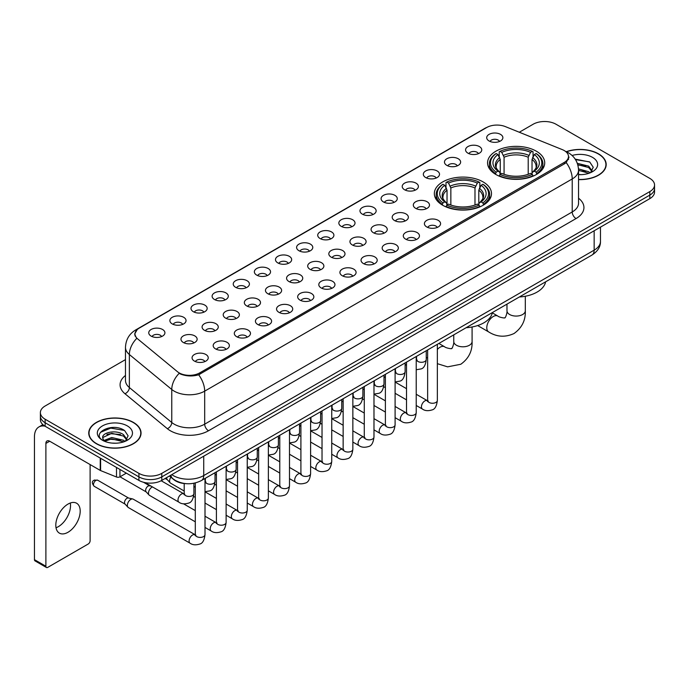 <?xml version="1.0" encoding="UTF-8"?>
<svg xmlns="http://www.w3.org/2000/svg" width="689" height="689" viewBox="0 0 689 689"><rect width="100%" height="100%" fill="white"/><g stroke="black" fill="none" stroke-linecap="round" stroke-linejoin="round"><path stroke-width="1.03" d="M483.127 181.922A28.576 16.502 0 0 0 451.984 178.339A28.576 16.502 0 0 0 434.337 193.583A28.576 16.502 0 0 0 442.708 205.253A28.576 16.502 0 0 0 473.851 208.827A28.576 16.502 0 0 0 491.49 193.583A28.576 16.502 0 0 0 483.127 181.922M536.343 151.192A28.576 16.502 0 0 0 505.201 147.61A28.576 16.502 0 0 0 487.562 162.854A28.576 16.502 0 0 0 495.934 174.524A28.576 16.502 0 0 0 527.076 178.098A28.576 16.502 0 0 0 544.715 162.854A28.576 16.502 0 0 0 536.343 151.192M467.952 153.173A8.087 4.668 180 0 1 466.341 151.847A8.087 4.668 180 0 1 469.02 146.042A8.087 4.668 180 0 1 479.389 146.568A8.087 4.668 180 0 1 480.991 151.847A8.087 4.668 180 0 1 467.952 153.173M478.399 153.656A4.849 2.799 0 0 0 477.098 152.286A4.849 2.799 0 0 0 472.318 151.58A4.849 2.799 0 0 0 468.933 153.656M446.825 165.369A8.087 4.668 180 0 1 445.223 164.042A8.087 4.668 180 0 1 447.902 158.237A8.087 4.668 180 0 1 458.263 158.763A8.087 4.668 180 0 1 459.873 164.042A8.087 4.668 180 0 1 446.825 165.369M457.281 165.851A4.849 2.799 0 0 0 455.98 164.482A4.849 2.799 0 0 0 451.2 163.775A4.849 2.799 0 0 0 447.816 165.851M425.707 177.564A8.087 4.668 180 0 1 424.097 176.238A8.087 4.668 180 0 1 426.775 170.433A8.087 4.668 180 0 1 437.145 170.958A8.087 4.668 180 0 1 438.747 176.238A8.087 4.668 180 0 1 425.707 177.564M436.154 178.046A4.849 2.799 0 0 0 434.854 176.677A4.849 2.799 0 0 0 430.074 175.971A4.849 2.799 0 0 0 426.689 178.046M404.581 189.759A8.087 4.668 180 0 1 402.979 188.433A8.087 4.668 180 0 1 405.657 182.628A8.087 4.668 180 0 1 416.018 183.153A8.087 4.668 180 0 1 417.629 188.433A8.087 4.668 180 0 1 404.581 189.759M415.036 190.242A4.849 2.799 0 0 0 413.736 188.872A4.849 2.799 0 0 0 408.956 188.166A4.849 2.799 0 0 0 405.571 190.242M383.463 201.946A8.087 4.668 180 0 1 381.852 200.628A8.087 4.668 180 0 1 384.531 194.823A8.087 4.668 180 0 1 394.9 195.349A8.087 4.668 180 0 1 396.502 200.628A8.087 4.668 180 0 1 383.463 201.946M393.91 202.437A4.849 2.799 0 0 0 392.609 201.067A4.849 2.799 0 0 0 387.829 200.361A4.849 2.799 0 0 0 384.445 202.437M362.336 214.141A8.087 4.668 180 0 1 360.735 212.823A8.087 4.668 180 0 1 363.413 207.019A8.087 4.668 180 0 1 373.774 207.544A8.087 4.668 180 0 1 375.384 212.823A8.087 4.668 180 0 1 362.336 214.141M372.792 214.632A4.849 2.799 0 0 0 371.492 213.263A4.849 2.799 0 0 0 366.712 212.556A4.849 2.799 0 0 0 363.327 214.632M341.219 226.337A8.087 4.668 180 0 1 339.608 225.019A8.087 4.668 180 0 1 342.287 219.214A8.087 4.668 180 0 1 352.656 219.739A8.087 4.668 180 0 1 354.258 225.019A8.087 4.668 180 0 1 341.219 226.337M351.666 226.827A4.849 2.799 0 0 0 350.365 225.458A4.849 2.799 0 0 0 345.585 224.752A4.849 2.799 0 0 0 342.2 226.827M320.092 238.532A8.087 4.668 180 0 1 318.49 237.214A8.087 4.668 180 0 1 321.169 231.409A8.087 4.668 180 0 1 331.53 231.926A8.087 4.668 180 0 1 333.14 237.214A8.087 4.668 180 0 1 320.092 238.532M330.548 239.014A4.849 2.799 0 0 0 329.247 237.653A4.849 2.799 0 0 0 324.467 236.947A4.849 2.799 0 0 0 321.083 239.014M298.974 250.727A8.087 4.668 180 0 1 297.364 249.409A8.087 4.668 180 0 1 300.042 243.605A8.087 4.668 180 0 1 310.412 244.121A8.087 4.668 180 0 1 312.014 249.409A8.087 4.668 180 0 1 298.974 250.727M309.421 251.209A4.849 2.799 0 0 0 308.121 249.849A4.849 2.799 0 0 0 303.341 249.134A4.849 2.799 0 0 0 299.956 251.209M277.848 262.922A8.087 4.668 180 0 1 276.246 261.605A8.087 4.668 180 0 1 278.924 255.8A8.087 4.668 180 0 1 289.285 256.317A8.087 4.668 180 0 1 290.896 261.605A8.087 4.668 180 0 1 277.848 262.922M288.303 263.405A4.849 2.799 0 0 0 287.003 262.044A4.849 2.799 0 0 0 282.223 261.329A4.849 2.799 0 0 0 278.838 263.405M256.73 275.118A8.087 4.668 180 0 1 255.119 273.8A8.087 4.668 180 0 1 257.798 267.995A8.087 4.668 180 0 1 268.167 268.512A8.087 4.668 180 0 1 269.769 273.8A8.087 4.668 180 0 1 256.73 275.118M267.177 275.6A4.849 2.799 0 0 0 265.876 274.239A4.849 2.799 0 0 0 261.097 273.524A4.849 2.799 0 0 0 257.712 275.6M235.604 287.313A8.087 4.668 180 0 1 234.002 285.995A8.087 4.668 180 0 1 236.68 280.19A8.087 4.668 180 0 1 247.041 280.707A8.087 4.668 180 0 1 248.651 285.995A8.087 4.668 180 0 1 235.604 287.313M246.059 287.795A4.849 2.799 0 0 0 244.759 286.435A4.849 2.799 0 0 0 239.979 285.72A4.849 2.799 0 0 0 236.594 287.795M214.486 299.508A8.087 4.668 180 0 1 212.875 298.191A8.087 4.668 180 0 1 215.554 292.386A8.087 4.668 180 0 1 225.923 292.903A8.087 4.668 180 0 1 227.525 298.191A8.087 4.668 180 0 1 214.486 299.508M224.933 299.991A4.849 2.799 0 0 0 223.632 298.63A4.849 2.799 0 0 0 218.852 297.915A4.849 2.799 0 0 0 215.468 299.991M193.359 311.704A8.087 4.668 180 0 1 191.757 310.377A8.087 4.668 180 0 1 194.436 304.581A8.087 4.668 180 0 1 204.797 305.098A8.087 4.668 180 0 1 206.407 310.377A8.087 4.668 180 0 1 193.359 311.704M203.815 312.186A4.849 2.799 0 0 0 202.514 310.825A4.849 2.799 0 0 0 197.734 310.11A4.849 2.799 0 0 0 194.35 312.186M172.241 323.899A8.087 4.668 180 0 1 170.631 322.573A8.087 4.668 180 0 1 173.309 316.776A8.087 4.668 180 0 1 183.679 317.293A8.087 4.668 180 0 1 185.281 322.573A8.087 4.668 180 0 1 172.241 323.899M182.688 324.381A4.849 2.799 0 0 0 181.388 323.02A4.849 2.799 0 0 0 176.608 322.306A4.849 2.799 0 0 0 173.223 324.381M151.115 336.094A8.087 4.668 180 0 1 149.513 334.768A8.087 4.668 180 0 1 152.191 328.963A8.087 4.668 180 0 1 162.552 329.488A8.087 4.668 180 0 1 164.163 334.768A8.087 4.668 180 0 1 151.115 336.094M161.57 336.577A4.849 2.799 0 0 0 160.27 335.207A4.849 2.799 0 0 0 155.49 334.501A4.849 2.799 0 0 0 152.105 336.577M489.069 140.978A8.087 4.668 180 0 1 487.467 139.652A8.087 4.668 180 0 1 490.146 133.855A8.087 4.668 180 0 1 500.507 134.372A8.087 4.668 180 0 1 502.117 139.652A8.087 4.668 180 0 1 489.069 140.978M499.525 141.46A4.849 2.799 0 0 0 498.225 140.1A4.849 2.799 0 0 0 493.445 139.385A4.849 2.799 0 0 0 490.06 141.46M415.674 208.354A8.087 4.668 180 0 1 414.072 207.036A8.087 4.668 180 0 1 416.75 201.231A8.087 4.668 180 0 1 427.111 201.748A8.087 4.668 180 0 1 428.722 207.036A8.087 4.668 180 0 1 415.674 208.354M426.129 208.836A4.849 2.799 0 0 0 424.829 207.475A4.849 2.799 0 0 0 420.049 206.769A4.849 2.799 0 0 0 416.664 208.836M394.556 220.549A8.087 4.668 180 0 1 392.954 219.231A8.087 4.668 180 0 1 395.632 213.426A8.087 4.668 180 0 1 405.993 213.943A8.087 4.668 180 0 1 407.595 219.231A8.087 4.668 180 0 1 394.556 220.549M405.011 221.031A4.849 2.799 0 0 0 403.702 219.67A4.849 2.799 0 0 0 398.922 218.956A4.849 2.799 0 0 0 395.538 221.031M373.429 232.744A8.087 4.668 180 0 1 371.827 231.426A8.087 4.668 180 0 1 374.506 225.622A8.087 4.668 180 0 1 384.867 226.138A8.087 4.668 180 0 1 386.477 231.426A8.087 4.668 180 0 1 373.429 232.744M383.885 233.226A4.849 2.799 0 0 0 382.584 231.866A4.849 2.799 0 0 0 377.805 231.151A4.849 2.799 0 0 0 374.42 233.226M352.312 244.939A8.087 4.668 180 0 1 350.71 243.622A8.087 4.668 180 0 1 353.388 237.817A8.087 4.668 180 0 1 363.749 238.334A8.087 4.668 180 0 1 365.351 243.622A8.087 4.668 180 0 1 352.312 244.939M362.767 245.422A4.849 2.799 0 0 0 361.458 244.061A4.849 2.799 0 0 0 356.678 243.346A4.849 2.799 0 0 0 353.293 245.422M331.185 257.135A8.087 4.668 180 0 1 329.583 255.817A8.087 4.668 180 0 1 332.262 250.012A8.087 4.668 180 0 1 342.622 250.529A8.087 4.668 180 0 1 344.233 255.817A8.087 4.668 180 0 1 331.185 257.135M341.641 257.617A4.849 2.799 0 0 0 340.34 256.256A4.849 2.799 0 0 0 335.56 255.541A4.849 2.799 0 0 0 332.176 257.617M310.067 269.33A8.087 4.668 180 0 1 308.465 268.012A8.087 4.668 180 0 1 311.144 262.208A8.087 4.668 180 0 1 321.505 262.724A8.087 4.668 180 0 1 323.107 268.012A8.087 4.668 180 0 1 310.067 269.33M320.523 269.812A4.849 2.799 0 0 0 319.214 268.452A4.849 2.799 0 0 0 314.434 267.737A4.849 2.799 0 0 0 311.049 269.812M288.941 281.525A8.087 4.668 180 0 1 287.339 280.199A8.087 4.668 180 0 1 290.017 274.403A8.087 4.668 180 0 1 300.387 274.92A8.087 4.668 180 0 1 301.989 280.199A8.087 4.668 180 0 1 288.941 281.525M299.396 282.008A4.849 2.799 0 0 0 298.096 280.647A4.849 2.799 0 0 0 293.316 279.932A4.849 2.799 0 0 0 289.931 282.008M267.823 293.721A8.087 4.668 180 0 1 266.221 292.394A8.087 4.668 180 0 1 268.899 286.598A8.087 4.668 180 0 1 279.26 287.115A8.087 4.668 180 0 1 280.862 292.394A8.087 4.668 180 0 1 267.823 293.721M278.278 294.203A4.849 2.799 0 0 0 276.969 292.834A4.849 2.799 0 0 0 272.189 292.127A4.849 2.799 0 0 0 268.805 294.203M246.696 305.916A8.087 4.668 180 0 1 245.095 304.59A8.087 4.668 180 0 1 247.773 298.785A8.087 4.668 180 0 1 258.142 299.31A8.087 4.668 180 0 1 259.744 304.59A8.087 4.668 180 0 1 246.696 305.916M257.152 306.398A4.849 2.799 0 0 0 255.852 305.029A4.849 2.799 0 0 0 251.072 304.323A4.849 2.799 0 0 0 247.687 306.398M225.579 318.111A8.087 4.668 180 0 1 223.977 316.785A8.087 4.668 180 0 1 226.655 310.98A8.087 4.668 180 0 1 237.016 311.506A8.087 4.668 180 0 1 238.618 316.785A8.087 4.668 180 0 1 225.579 318.111M236.034 318.594A4.849 2.799 0 0 0 234.725 317.224A4.849 2.799 0 0 0 229.945 316.518A4.849 2.799 0 0 0 226.56 318.594M204.452 330.307A8.087 4.668 180 0 1 202.85 328.98A8.087 4.668 180 0 1 205.529 323.175A8.087 4.668 180 0 1 215.898 323.701A8.087 4.668 180 0 1 217.5 328.98A8.087 4.668 180 0 1 204.452 330.307M214.908 330.789A4.849 2.799 0 0 0 213.607 329.42A4.849 2.799 0 0 0 208.827 328.713A4.849 2.799 0 0 0 205.443 330.789M183.334 342.493A8.087 4.668 180 0 1 181.732 341.176A8.087 4.668 180 0 1 184.411 335.371A8.087 4.668 180 0 1 194.772 335.896A8.087 4.668 180 0 1 196.374 341.176A8.087 4.668 180 0 1 183.334 342.493M193.79 342.984A4.849 2.799 0 0 0 192.481 341.615A4.849 2.799 0 0 0 187.701 340.909A4.849 2.799 0 0 0 184.316 342.984M426.775 226.957A8.087 4.668 180 0 1 425.165 225.639A8.087 4.668 180 0 1 427.843 219.834A8.087 4.668 180 0 1 438.213 220.351A8.087 4.668 180 0 1 439.815 225.639A8.087 4.668 180 0 1 426.775 226.957M437.222 227.439A4.849 2.799 0 0 0 435.922 226.078A4.849 2.799 0 0 0 431.142 225.363A4.849 2.799 0 0 0 427.757 227.439M405.649 239.152A8.087 4.668 180 0 1 404.047 237.826A8.087 4.668 180 0 1 406.725 232.029A8.087 4.668 180 0 1 417.086 232.546A8.087 4.668 180 0 1 418.697 237.826A8.087 4.668 180 0 1 405.649 239.152M416.104 239.634A4.849 2.799 0 0 0 414.804 238.273A4.849 2.799 0 0 0 410.015 237.559A4.849 2.799 0 0 0 406.639 239.634M384.531 251.347A8.087 4.668 180 0 1 382.92 250.021A8.087 4.668 180 0 1 385.599 244.225A8.087 4.668 180 0 1 395.968 244.741A8.087 4.668 180 0 1 397.57 250.021A8.087 4.668 180 0 1 384.531 251.347M394.978 251.829A4.849 2.799 0 0 0 393.677 250.469A4.849 2.799 0 0 0 388.897 249.754A4.849 2.799 0 0 0 385.513 251.829M363.404 263.542A8.087 4.668 180 0 1 361.803 262.216A8.087 4.668 180 0 1 364.481 256.411A8.087 4.668 180 0 1 374.842 256.937A8.087 4.668 180 0 1 376.452 262.216A8.087 4.668 180 0 1 363.404 263.542M373.86 264.025A4.849 2.799 0 0 0 372.56 262.655A4.849 2.799 0 0 0 367.78 261.949A4.849 2.799 0 0 0 364.395 264.025M342.287 275.738A8.087 4.668 180 0 1 340.676 274.411A8.087 4.668 180 0 1 343.355 268.607A8.087 4.668 180 0 1 353.724 269.132A8.087 4.668 180 0 1 355.326 274.411A8.087 4.668 180 0 1 342.287 275.738M352.734 276.22A4.849 2.799 0 0 0 351.433 274.851A4.849 2.799 0 0 0 346.653 274.144A4.849 2.799 0 0 0 343.268 276.22M321.16 287.933A8.087 4.668 180 0 1 319.558 286.607A8.087 4.668 180 0 1 322.237 280.802A8.087 4.668 180 0 1 332.598 281.327A8.087 4.668 180 0 1 334.208 286.607A8.087 4.668 180 0 1 321.16 287.933M331.616 288.415A4.849 2.799 0 0 0 330.315 287.046A4.849 2.799 0 0 0 325.535 286.34A4.849 2.799 0 0 0 322.151 288.415M300.042 300.12A8.087 4.668 180 0 1 298.432 298.802A8.087 4.668 180 0 1 301.11 292.997A8.087 4.668 180 0 1 311.48 293.523A8.087 4.668 180 0 1 313.082 298.802A8.087 4.668 180 0 1 300.042 300.12M310.489 300.611A4.849 2.799 0 0 0 309.189 299.241A4.849 2.799 0 0 0 304.409 298.535A4.849 2.799 0 0 0 301.024 300.611M278.916 312.315A8.087 4.668 180 0 1 277.314 310.997A8.087 4.668 180 0 1 279.992 305.193A8.087 4.668 180 0 1 290.353 305.718A8.087 4.668 180 0 1 291.964 310.997A8.087 4.668 180 0 1 278.916 312.315M289.371 312.806A4.849 2.799 0 0 0 288.071 311.437A4.849 2.799 0 0 0 283.291 310.73A4.849 2.799 0 0 0 279.906 312.806M257.798 324.51A8.087 4.668 180 0 1 256.187 323.193A8.087 4.668 180 0 1 258.866 317.388A8.087 4.668 180 0 1 269.235 317.913A8.087 4.668 180 0 1 270.837 323.193A8.087 4.668 180 0 1 257.798 324.51M268.245 325.001A4.849 2.799 0 0 0 266.944 323.632A4.849 2.799 0 0 0 262.164 322.926A4.849 2.799 0 0 0 258.78 325.001M236.672 336.706A8.087 4.668 180 0 1 235.07 335.388A8.087 4.668 180 0 1 237.748 329.583A8.087 4.668 180 0 1 248.109 330.109A8.087 4.668 180 0 1 249.719 335.388A8.087 4.668 180 0 1 236.672 336.706M247.127 337.197A4.849 2.799 0 0 0 245.827 335.827A4.849 2.799 0 0 0 241.047 335.121A4.849 2.799 0 0 0 237.662 337.197M215.554 348.901A8.087 4.668 180 0 1 213.943 347.583A8.087 4.668 180 0 1 216.622 341.778A8.087 4.668 180 0 1 226.991 342.295A8.087 4.668 180 0 1 228.593 347.583A8.087 4.668 180 0 1 215.554 348.901M226.001 349.383A4.849 2.799 0 0 0 224.7 348.023A4.849 2.799 0 0 0 219.92 347.316A4.849 2.799 0 0 0 216.535 349.383M194.427 361.096A8.087 4.668 180 0 1 192.825 359.779A8.087 4.668 180 0 1 195.504 353.974A8.087 4.668 180 0 1 205.865 354.49A8.087 4.668 180 0 1 207.475 359.779A8.087 4.668 180 0 1 194.427 361.096M204.883 361.579A4.849 2.799 0 0 0 203.582 360.218A4.849 2.799 0 0 0 198.802 359.503A4.849 2.799 0 0 0 195.418 361.579M562.276 149.608A14.555 8.406 180 0 1 564.222 150.555A14.555 8.406 180 0 1 568.485 156.498A14.555 8.406 180 0 1 564.222 162.44L199.732 372.878A14.555 8.406 180 0 1 177.512 371.75L137.628 338.867A14.555 8.406 180 0 1 134.992 334.044A14.555 8.406 180 0 1 139.256 328.102L486.675 127.525A14.555 8.406 180 0 1 505.313 126.587L562.276 149.608M186.021 483.661A16.174 9.336 180 0 1 173.904 479.708L169.416 476.004M578.545 179.605A26.148 15.098 0 0 0 606.191 164.533A26.148 15.098 0 0 0 598.534 153.854A26.148 15.098 0 0 0 566.315 151.675M133.39 422.4A26.148 15.098 0 0 0 104.892 419.127A26.148 15.098 0 0 0 88.743 433.08A26.148 15.098 0 0 0 96.408 443.75A26.148 15.098 0 0 0 124.907 447.023A26.148 15.098 0 0 0 141.047 433.08A26.148 15.098 0 0 0 133.39 422.4M569.054 157.109L566.203 162.587L564.791 163.62L198.665 374.782C192.575 376.53 186.59 376.315 180.707 374.136L179.14 373.369A18.87 12.626 129.5 0 0 171.768 389.483L129.368 354.525A21.566 12.454 180 0 1 125.476 347.385L125.476 380.406A21.566 12.454 0 0 0 129.368 387.545L171.768 422.503A21.566 12.454 0 0 0 174.188 424.166A21.566 12.454 0 0 0 204.685 424.166L572.223 211.962A21.566 12.454 0 0 0 578.545 203.16L578.545 170.14A21.566 12.454 180 0 1 572.223 178.951A18.87 10.895 -120 0 0 566.203 162.587M125.476 359.615L45.13 406.002A16.174 9.336 0 0 0 40.384 412.608L40.384 419.653A16.174 9.336 0 0 0 45.13 426.258L138.92 480.405L138.92 476.883A16.174 9.336 0 0 0 161.794 476.883L649.813 195.125A16.174 9.336 0 0 0 654.55 188.519A16.174 9.336 0 0 1 649.813 195.125L161.794 476.883A16.174 9.336 0 0 1 138.92 476.883L45.13 422.736L138.92 476.883L138.92 473.36A16.174 9.336 0 0 0 161.794 473.36L649.813 191.602A16.174 9.336 0 0 0 654.55 185.005A16.174 9.336 0 0 0 649.813 178.399L556.023 124.244A16.174 9.336 0 0 0 533.148 124.244L519.308 132.236M40.384 416.13A16.174 9.336 0 0 0 45.13 422.736A16.174 9.336 0 0 1 40.384 416.13M578.545 198.225A26.957 15.563 180 0 1 576.038 218.568L208.5 430.763A26.957 15.563 180 0 1 170.372 430.763A26.957 15.563 180 0 1 167.349 428.687L124.959 393.729A5.391 3.609 -50.5 0 0 129.368 387.545L129.368 354.525A18.87 12.626 129.5 0 1 136.689 338.463L134.622 334.044L137.283 329.506M40.384 412.608A16.174 9.336 0 0 0 45.13 419.213L138.92 473.36M138.92 480.405A16.174 9.336 0 0 0 161.794 480.405L649.813 198.647A16.174 9.336 0 0 0 654.55 192.042L654.55 185.005M578.545 179.45A25.881 14.943 0 0 0 605.924 164.533A25.881 14.943 0 0 0 598.345 153.966A25.881 14.943 0 0 0 566.539 151.778M578.545 174.481L581.18 174.653M578.502 168.891L588.656 171.716L590.077 172.861M578.545 170.295L588.914 173.292M577.339 163.336L588.656 166.127L592.161 170.958M577.787 164.714L588.656 167.522L591.885 171.328M578.545 174.644A17.578 10.146 0 0 0 592.471 171.707A17.578 10.146 0 0 0 592.471 157.35A17.578 10.146 0 0 0 572.094 155.481M590.499 172.689L593.255 167.281L589.767 162.036L575.186 159.107M575.513 159.607L589.534 161.872M577.873 165.024L585.641 165.98M578.545 170.614L585.641 171.578M96.598 443.647A25.881 14.943 0 0 0 124.804 446.885A25.881 14.943 0 0 0 140.78 433.08A25.881 14.943 0 0 0 133.201 422.512A25.881 14.943 0 0 0 104.995 419.274A25.881 14.943 0 0 0 89.019 433.08A25.881 14.943 0 0 0 96.598 443.647M111.971 443.087L116.036 443.208M103.893 440.504L111.747 437.515L123.512 440.262L124.942 441.408M104.616 441.261L111.747 438.91L123.77 441.838M104.022 441.046L102.756 438.101A12.187 7.036 0 0 0 104.728 441.356M127.017 439.513L123.512 434.673C116.2 429.221 101.154 432.589 102.756 438.101L102.713 437.558M102.79 438.273L103.126 437.36L111.747 433.321L123.512 436.068L126.742 439.875M125.355 441.236L128.111 435.827L124.623 430.582C112.29 421.711 90.38 433.398 103.031 440.555L103.66 440.943M127.327 425.905A17.578 10.146 0 0 0 102.472 425.905A17.578 10.146 0 0 0 102.472 440.254A17.578 10.146 0 0 0 127.327 440.254A17.578 10.146 0 0 0 127.327 425.905M100.465 432.339L110.783 428.11L124.39 430.418M106.907 434.397L110.783 433.7L120.497 434.535M106.907 439.995L110.783 439.289L120.497 440.125M495.417 174.222L496.183 172.172A25.665 14.822 0 0 1 496.183 153.535L497.949 154.56A23.185 13.384 0 0 0 497.949 171.156L499.697 172.147L500.257 174.231M500.257 173.378L500.257 159.443L497.949 154.56M499.232 156.765L499.232 151.769L499.999 151.339A25.665 14.822 0 0 1 532.278 151.339L530.521 152.355A23.185 13.384 0 0 0 501.764 152.355L504.072 157.238L504.072 174.283M528.213 174.283L528.213 157.238L530.521 152.355M519.36 296.985A29.653 17.122 0 0 0 545.619 281.818M499.232 175.704A26.742 15.442 0 0 0 533.045 175.704L532.278 174.377A25.665 14.822 0 0 1 499.999 174.377L499.232 176.16M533.045 176.16L533.045 175.704M496.183 153.535L495.417 153.974A26.742 15.442 0 0 0 489.397 163.741A26.742 15.442 0 0 0 495.417 173.499M532.278 151.339L533.045 151.769L533.045 156.765M499.999 174.377L501.764 173.361A23.185 13.384 0 0 0 530.521 173.361L532.278 174.377M497.949 171.156L496.183 172.172M501.764 152.355L499.999 151.339M499.697 157.557A20.739 11.971 0 0 0 499.697 172.147L499.792 172.216C496.847 169.365 495.641 167.427 496.192 166.411A19.947 11.515 0 0 1 500.257 159.443M536.86 173.499A26.742 15.442 0 0 0 542.88 163.741A26.742 15.442 0 0 0 536.86 153.974L536.094 153.535A25.665 14.822 0 0 1 536.094 172.172L536.86 174.222M536.094 172.172L534.328 171.156A23.185 13.384 0 0 0 534.328 154.56L536.094 153.535M534.328 154.56L532.029 159.443L532.029 173.378L532.588 172.147L534.328 171.156M532.029 159.443A19.947 11.515 0 0 1 536.094 166.411C536.636 167.436 535.431 169.365 532.494 172.216L532.588 172.147A20.739 11.971 0 0 0 532.588 157.557M532.029 174.231L532.029 173.378M442.192 204.943L442.958 202.902A25.665 14.822 0 0 1 442.958 184.264L444.724 185.281A23.185 13.384 0 0 0 444.724 201.886L446.472 202.876L447.032 204.96M447.032 204.108L447.032 190.173L444.724 185.281M446.007 187.494L446.007 182.499L446.773 182.068A25.665 14.822 0 0 1 479.062 182.068L477.296 183.085A23.185 13.384 0 0 0 448.539 183.085L450.847 187.968L450.847 205.012M474.988 205.012L474.988 187.968L477.296 183.085M466.134 327.714A29.653 17.122 0 0 0 492.394 312.548M446.007 206.424A26.742 15.442 0 0 0 479.828 206.424L479.062 205.107A25.665 14.822 0 0 1 446.773 205.107L446.007 206.889M479.828 206.889L479.828 206.424M442.958 184.264L442.192 184.704A26.742 15.442 0 0 0 436.171 194.462A26.742 15.442 0 0 0 442.192 204.228M479.062 182.068L479.828 182.499L479.828 187.494M446.773 205.107L448.539 204.09A23.185 13.384 0 0 0 477.296 204.09L479.062 205.107M444.724 201.886L442.958 202.902M448.539 183.085L446.773 182.068M446.472 188.286A20.739 11.971 0 0 0 446.472 202.876L446.567 202.936C443.621 200.094 442.424 198.156 442.967 197.14A19.947 11.515 0 0 1 447.032 190.173M483.635 204.228A26.742 15.442 0 0 0 489.664 194.462A26.742 15.442 0 0 0 483.635 184.704L482.868 184.264A25.665 14.822 0 0 1 482.868 202.902L483.635 204.943M482.868 202.902L481.103 201.886A23.185 13.384 0 0 0 481.103 185.281L482.868 184.264M481.103 185.281L478.803 190.173L478.803 204.108L479.363 202.876L481.103 201.886M478.803 190.173A19.947 11.515 0 0 1 482.868 197.14C483.411 198.165 482.205 200.094 479.268 202.936L479.363 202.876A20.739 11.971 0 0 0 479.363 188.286M478.803 204.96L478.803 204.108M184.204 491.024L170.614 483.178A4.849 2.799 -60 0 1 170.226 482.86A4.849 2.799 -60 0 1 169.606 480.956A4.849 2.799 -60 0 1 170.855 477.184M167.479 479.811A3.505 2.024 -60 0 1 167.194 479.578A3.505 2.024 -60 0 1 166.747 478.209A3.505 2.024 -60 0 1 166.816 477.503M195.297 521.814L149.496 495.374A4.849 2.799 -60 0 1 149.1 495.055A4.849 2.799 -60 0 1 148.488 493.152A4.849 2.799 -60 0 1 151.916 487.209A4.849 2.799 -60 0 1 152.493 486.934M146.352 492.006A3.505 2.024 -60 0 1 146.068 491.774A3.505 2.024 -60 0 1 145.629 490.396A3.505 2.024 -60 0 1 148.109 486.107A3.505 2.024 -60 0 1 149.522 485.805L151.175 486.176M205.003 478.476L205.003 534.604C204.332 540.236 202.592 543.38 199.767 544.043C195.754 545.283 192.532 545.008 190.095 543.208L128.369 507.569A4.849 2.799 -60 0 1 127.982 507.25A4.849 2.799 -60 0 1 127.362 505.347A4.849 2.799 -60 0 1 130.798 499.404A4.849 2.799 -60 0 1 132.753 498.982A4.849 2.799 -60 0 1 133.218 499.163L195.934 535.189M125.234 504.202A3.505 2.024 -60 0 1 124.95 503.969A3.505 2.024 -60 0 1 124.502 502.591A3.505 2.024 -60 0 1 126.983 498.302A3.505 2.024 -60 0 1 128.395 498.001L132.753 498.982M70.304 503.013A17.251 9.965 -60 0 1 58.324 526.68A17.251 9.965 -60 0 1 56.024 527.757M68.004 532.27A17.251 9.965 120 0 0 79.269 517.06A17.251 9.965 120 0 0 76.625 503.237A17.251 9.965 120 0 0 68.004 504.09A17.251 9.965 120 0 0 56.731 519.299A17.251 9.965 120 0 0 59.375 533.122A17.251 9.965 120 0 0 68.004 532.27M119.946 469.45L119.946 476.831L126.337 473.136M44.94 426.147A21.566 12.454 -120 0 0 38.92 426.947A21.566 12.454 -120 0 0 34.45 436.817L34.45 559.649L45.887 566.255L45.887 443.423A5.391 3.109 60 0 1 47.007 440.96A5.391 3.109 60 0 1 49.703 441.227L100.241 470.406L100.241 458.073M45.887 566.255A2.696 1.559 120 0 0 46.447 567.486L35.01 560.88A2.696 1.559 -60 0 1 34.45 559.649M46.447 567.486A2.696 1.559 120 0 0 47.791 567.357L88.209 544.017A2.696 1.559 120 0 0 90.113 540.719L90.113 464.558M119.946 476.831A2.696 1.559 180 0 1 116.493 477.003L100.603 470.578A2.696 1.559 180 0 1 100.241 470.406M199.732 372.878L199.732 374.36M564.222 162.44L564.222 163.948M208.5 430.763A5.391 3.109 60 0 1 204.685 424.166L204.685 391.145A21.566 12.454 180 0 1 174.188 391.145A21.566 12.454 180 0 1 171.768 389.483L171.768 422.503A5.391 3.609 -50.5 0 1 167.349 428.687M578.545 170.14C578.174 162.389 574.764 156.575 568.313 152.7L565.591 151.373A18.87 8.836 112 0 0 565.342 151.279M198.665 374.782A18.87 10.895 60 0 1 204.685 391.145L572.223 178.951L572.223 211.962A5.391 3.109 60 0 0 576.038 218.568M137.654 329.204A18.87 10.895 -120 0 0 135.699 329.936C129.248 333.812 125.837 339.625 125.476 347.385M135.699 329.936L485.082 128.223A18.87 10.895 60 0 1 486.512 127.611M124.959 393.729A26.957 15.563 180 0 1 125.476 375.462M161.794 473.36L161.794 480.405M649.813 191.602L649.813 198.647M45.13 419.213L45.13 426.258M171.785 474.635A21.566 12.454 0 0 0 173.232 475.565A21.566 12.454 0 0 0 203.729 475.565L594.151 250.159A21.566 12.454 0 0 0 600.464 241.357C600.619 246.705 597.776 251.287 591.911 255.094L201.498 480.5A10.783 6.227 60 0 0 203.729 475.565L203.729 456.187M594.151 230.789L594.151 250.159A10.783 6.227 60 0 1 591.911 255.094M170.906 475.143A10.783 7.209 129.5 0 0 172.784 478.648L169.511 475.944M525.311 296.244L525.311 310.782A9.164 5.288 180 0 1 522.624 314.52A9.164 5.288 180 0 1 509.662 314.52A9.164 5.288 180 0 1 506.975 310.782C507.535 312.306 505.149 318.955 504.856 317.655C505.838 318.559 498.896 317.302 497.846 316.053L492.334 312.866M525.311 310.782C525.698 320.264 521.935 327.852 514.02 333.528C505.149 337.541 496.709 337.007 488.682 331.926A9.164 5.288 -60 0 1 487.278 324.579A9.164 5.288 -60 0 1 493.264 316.501A9.164 5.288 -60 0 1 497.846 316.053M528.213 157.238A19.947 11.515 0 0 0 504.072 157.238M528.773 155.361A20.739 11.971 0 0 0 503.504 155.361M472.086 326.974L472.086 341.511A9.164 5.288 180 0 1 469.398 345.249A9.164 5.288 180 0 1 456.437 345.249A9.164 5.288 180 0 1 453.75 341.511C454.309 343.036 451.924 349.685 451.631 348.384C452.613 349.289 445.671 348.023 444.62 346.782L438.867 343.458M437.343 349.469A9.164 5.288 -60 0 1 440.038 347.23A9.164 5.288 -60 0 1 444.62 346.782M474.988 187.968A19.947 11.515 0 0 0 450.847 187.968M475.548 186.09A20.739 11.971 0 0 0 450.279 186.09M437.343 344.336L437.343 400.455A4.849 2.799 180 0 1 435.698 402.557A4.849 2.799 180 0 1 429.058 402.436A4.849 2.799 180 0 1 427.636 400.455L427.481 401.506L427.921 401.144M437.343 400.455C436.68 406.097 434.931 409.24 432.106 409.903C428.102 411.144 424.88 410.859 422.443 409.059A4.849 2.799 -60 0 1 421.694 405.175A4.849 2.799 -60 0 1 424.863 400.895A4.849 2.799 -60 0 1 425.079 400.783A4.849 2.799 -60 0 1 427.292 400.653L428.274 401.05M416.225 356.532L416.225 412.651A4.849 2.799 180 0 1 414.58 414.752A4.849 2.799 180 0 1 407.94 414.632A4.849 2.799 180 0 1 406.519 412.651L406.364 413.701L406.794 413.34M416.225 412.651C415.553 418.292 413.813 421.435 410.988 422.099C406.975 423.339 403.754 423.055 401.317 421.255A4.849 2.799 -60 0 1 400.576 417.37A4.849 2.799 -60 0 1 403.745 413.09A4.849 2.799 -60 0 1 403.961 412.978A4.849 2.799 -60 0 1 406.174 412.849L407.156 413.245M395.098 368.727L395.098 424.846A4.849 2.799 180 0 1 393.453 426.947A4.849 2.799 180 0 1 386.813 426.827A4.849 2.799 180 0 1 385.392 424.846L385.237 425.897L385.676 425.535M395.098 424.846C394.435 430.479 392.687 433.631 389.862 434.294C385.857 435.534 382.636 435.25 380.199 433.45A4.849 2.799 -60 0 1 379.45 429.566A4.849 2.799 -60 0 1 382.619 425.285A4.849 2.799 -60 0 1 382.834 425.173A4.849 2.799 -60 0 1 385.048 425.044L386.029 425.44M373.981 380.922L373.981 437.041A4.849 2.799 180 0 1 372.336 439.143A4.849 2.799 180 0 1 365.695 439.022A4.849 2.799 180 0 1 364.274 437.041L364.119 438.092L364.55 437.73M373.981 437.041C373.309 442.674 371.569 445.826 368.744 446.481C364.731 447.721 361.51 447.445 359.072 445.645A4.849 2.799 -60 0 1 358.332 441.761A4.849 2.799 -60 0 1 361.501 437.481A4.849 2.799 -60 0 1 361.716 437.369A4.849 2.799 -60 0 1 363.93 437.239L364.912 437.627M352.854 393.118L352.854 449.237A4.849 2.799 180 0 1 351.209 451.338A4.849 2.799 180 0 1 344.569 451.217A4.849 2.799 180 0 1 343.148 449.237L342.993 450.287L343.432 449.926M352.854 449.237C352.191 454.869 350.443 458.021 347.618 458.676C343.613 459.916 340.392 459.641 337.954 457.841A4.849 2.799 -60 0 1 337.205 453.956A4.849 2.799 -60 0 1 340.375 449.676A4.849 2.799 -60 0 1 340.59 449.564A4.849 2.799 -60 0 1 342.803 449.435L343.785 449.822M331.736 405.304L331.736 461.432A4.849 2.799 180 0 1 330.091 463.533A4.849 2.799 180 0 1 323.451 463.413A4.849 2.799 180 0 1 322.03 461.432L321.875 462.483L322.306 462.121M331.736 461.432C331.064 467.064 329.325 470.217 326.5 470.871C322.486 472.111 319.265 471.836 316.828 470.036A4.849 2.799 -60 0 1 316.087 466.152A4.849 2.799 -60 0 1 319.257 461.871A4.849 2.799 -60 0 1 319.472 461.759A4.849 2.799 -60 0 1 321.685 461.63L322.667 462.018M310.61 417.5L310.61 473.627A4.849 2.799 180 0 1 308.965 475.729A4.849 2.799 180 0 1 302.325 475.608A4.849 2.799 180 0 1 300.904 473.627L300.748 474.678L301.188 474.316M310.61 473.627C309.947 479.26 308.198 482.412 305.373 483.067C301.369 484.307 298.148 484.031 295.71 482.231A4.849 2.799 -60 0 1 294.961 478.347A4.849 2.799 -60 0 1 298.13 474.066A4.849 2.799 -60 0 1 298.346 473.946A4.849 2.799 -60 0 1 300.559 473.825L301.541 474.213M289.492 429.695L289.492 485.823A4.849 2.799 180 0 1 287.847 487.924A4.849 2.799 180 0 1 281.207 487.803A4.849 2.799 180 0 1 279.786 485.823L279.631 486.865L280.061 486.512M289.492 485.823C288.82 491.455 287.08 494.607 284.256 495.262C280.242 496.502 277.021 496.226 274.584 494.426A4.849 2.799 -60 0 1 273.843 490.534A4.849 2.799 -60 0 1 277.012 486.262A4.849 2.799 -60 0 1 277.228 486.141A4.849 2.799 -60 0 1 279.441 486.021L280.423 486.408M268.365 441.89L268.365 498.018A4.849 2.799 180 0 1 266.721 500.119A4.849 2.799 180 0 1 260.08 499.999A4.849 2.799 180 0 1 258.659 498.018L258.504 499.06L258.943 498.707M268.365 498.018C267.702 503.65 265.954 506.803 263.129 507.457C259.124 508.697 255.903 508.422 253.466 506.622A4.849 2.799 -60 0 1 252.717 502.729A4.849 2.799 -60 0 1 255.886 498.457A4.849 2.799 -60 0 1 256.101 498.336A4.849 2.799 -60 0 1 258.315 498.216L259.297 498.603M247.248 454.085L247.248 510.213A4.849 2.799 180 0 1 245.603 512.315A4.849 2.799 180 0 1 238.962 512.194A4.849 2.799 180 0 1 237.541 510.213L237.386 511.255L237.817 510.902M247.248 510.213C246.576 515.846 244.836 518.989 242.011 519.652C237.998 520.893 234.777 520.617 232.339 518.817A4.849 2.799 -60 0 1 231.599 514.924A4.849 2.799 -60 0 1 234.768 510.652A4.849 2.799 -60 0 1 234.983 510.532A4.849 2.799 -60 0 1 237.197 510.411L238.179 510.799M226.121 466.281L226.121 522.408A4.849 2.799 180 0 1 224.476 524.51A4.849 2.799 180 0 1 217.836 524.389A4.849 2.799 180 0 1 216.415 522.408L216.26 523.451L216.699 523.097M226.121 522.408C225.458 528.041 223.71 531.185 220.885 531.848C216.88 533.088 213.659 532.812 211.222 531.012A4.849 2.799 -60 0 1 210.472 527.119A4.849 2.799 -60 0 1 213.642 522.848A4.849 2.799 -60 0 1 213.857 522.727A4.849 2.799 -60 0 1 216.07 522.606L217.052 522.994M95.952 480.388A3.505 2.024 -60 0 1 97.7 480.207L94.195 480.207A3.505 2.024 60 0 1 95.952 480.388A3.505 2.024 -60 0 0 93.661 483.471A3.505 2.024 -60 0 0 94.195 486.279L125.071 504.107M205.003 534.604A4.849 2.799 180 0 1 203.358 536.705A4.849 2.799 180 0 1 196.718 536.585A4.849 2.799 180 0 1 195.297 534.604L195.142 535.646L195.573 535.293M190.095 543.208A4.849 2.799 -60 0 1 189.354 539.315A4.849 2.799 -60 0 1 192.524 535.043A4.849 2.799 -60 0 1 192.739 534.922A4.849 2.799 -60 0 1 194.953 534.802M426.25 350.744L426.25 359.494A4.849 2.799 180 0 1 424.605 361.596A4.849 2.799 180 0 1 417.965 361.475A4.849 2.799 180 0 1 416.544 359.494L416.544 356.342M405.123 362.931L405.123 371.69A4.849 2.799 180 0 1 403.487 373.791A4.849 2.799 180 0 1 396.847 373.671A4.849 2.799 180 0 1 395.417 371.69L395.417 368.537M384.006 375.126L384.006 383.885A4.849 2.799 180 0 1 382.361 385.986A4.849 2.799 180 0 1 375.72 385.866A4.849 2.799 180 0 1 374.299 383.885L374.299 380.733M362.879 387.321L362.879 396.08A4.849 2.799 180 0 1 361.243 398.182A4.849 2.799 180 0 1 354.602 398.061A4.849 2.799 180 0 1 353.181 396.08L353.181 392.928M341.761 399.517L341.761 408.276A4.849 2.799 180 0 1 340.116 410.377A4.849 2.799 180 0 1 333.476 410.256A4.849 2.799 180 0 1 332.055 408.276L332.055 405.123M320.635 411.712L320.635 420.462A4.849 2.799 180 0 1 318.998 422.572A4.849 2.799 180 0 1 312.358 422.452A4.849 2.799 180 0 1 310.937 420.462L310.937 417.319M299.517 423.907L299.517 432.658A4.849 2.799 180 0 1 297.872 434.759A4.849 2.799 180 0 1 291.232 434.638A4.849 2.799 180 0 1 289.811 432.658L289.811 429.514M278.39 436.103L278.39 444.853A4.849 2.799 180 0 1 276.754 446.954A4.849 2.799 180 0 1 270.114 446.834A4.849 2.799 180 0 1 268.693 444.853L268.693 441.709M257.273 448.298L257.273 457.048A4.849 2.799 180 0 1 255.628 459.15A4.849 2.799 180 0 1 248.987 459.029A4.849 2.799 180 0 1 247.566 457.048L247.566 453.905M236.146 460.493L236.146 469.243A4.849 2.799 180 0 1 234.51 471.345A4.849 2.799 180 0 1 227.87 471.224A4.849 2.799 180 0 1 226.448 469.243L226.448 466.1M215.028 472.688L215.028 481.439A4.849 2.799 180 0 1 213.383 483.54A4.849 2.799 180 0 1 206.743 483.42A4.849 2.799 180 0 1 205.322 481.439L205.322 478.287M193.902 483.256L193.902 493.634A4.849 2.799 180 0 1 192.265 495.736A4.849 2.799 180 0 1 185.625 495.615A4.849 2.799 180 0 1 184.204 493.634L184.204 483.532M145.009 482.619L179.002 502.238A4.849 2.799 -60 0 1 178.262 498.354A4.849 2.799 -60 0 1 181.431 494.073A4.849 2.799 -60 0 1 181.646 493.961A4.849 2.799 -60 0 1 183.851 493.832L161.174 480.741M45.887 443.423L49.703 441.227M100.603 458.28L100.603 470.578M116.493 477.003L116.493 467.461M134.992 334.044L134.992 335.922M568.485 156.498L568.485 159.59M485.082 128.223L488.544 126.612M201.498 480.5C192.817 484.858 184.144 484.858 175.462 480.5L172.784 478.648M600.464 241.357L600.464 227.137M605.924 166.695L605.924 164.533M140.78 435.241L140.78 433.08M89.019 435.241L89.019 433.08M488.682 331.926L477.641 325.553M489.397 168.667L489.397 163.741M542.88 168.667L542.88 163.741M506.975 304.133L506.975 310.782M472.086 341.511C472.473 350.994 468.709 358.581 460.795 364.257L447.6 366.849L437.343 363.671M427.636 358.142L426.25 357.341M436.171 199.397L436.171 194.462M489.664 199.397L489.664 194.462M453.75 334.863L453.75 341.511M422.443 409.059L416.225 405.476M406.519 399.87L395.098 393.281M385.392 387.674L383.713 386.71M427.636 349.934L427.636 400.455M427.292 400.653L416.225 394.263M406.519 388.665L395.098 382.068M401.317 421.255L395.098 417.672M385.392 412.065L373.981 405.476M364.274 399.87L362.595 398.897M406.519 362.13L406.519 412.651M406.174 412.849L395.098 406.458M385.392 400.86L373.981 394.263M380.199 433.45L373.981 429.858M364.274 424.26L352.854 417.672M343.148 412.065L341.468 411.092M385.392 374.325L385.392 424.846M385.048 425.044L373.981 418.654M364.274 413.055L352.854 406.458M359.072 445.645L352.854 442.054M343.148 436.456L331.736 429.858M322.03 424.26L320.351 423.287M364.274 386.52L364.274 437.041M363.93 437.239L352.854 430.849M343.148 425.251L331.736 418.654M337.954 457.841L331.736 454.249M322.03 448.651L310.61 442.054M300.904 436.456L299.224 435.482M343.148 398.716L343.148 449.237M342.803 449.435L331.736 443.044M322.03 437.446L310.61 430.849M316.828 470.036L310.61 466.444M300.904 460.846L289.492 454.249M279.786 448.651L278.106 447.678M322.03 410.911L322.03 461.432M321.685 461.63L310.61 455.24M300.904 449.633L289.492 443.044M295.71 482.231L289.492 478.64M279.786 473.042L268.365 466.444M258.659 460.846L256.98 459.873M300.904 423.106L300.904 473.627M300.559 473.825L289.492 467.435M279.786 461.828L268.365 455.24M274.584 494.426L268.365 490.835M258.659 485.237L247.248 478.64M237.541 473.042L235.862 472.068M279.786 435.302L279.786 485.823M279.441 486.021L268.365 479.63M258.659 474.023L247.248 467.435M253.466 506.622L247.248 503.03M237.541 497.424L226.121 490.835M216.415 485.237L214.735 484.264M258.659 447.497L258.659 498.018M258.315 498.216L247.248 491.825M237.541 486.219L226.121 479.63M232.339 518.817L226.121 515.226M216.415 509.619L205.003 503.03M195.297 497.424L193.618 496.459M165.153 478.467L167.315 479.716M237.541 459.692L237.541 510.213M237.197 510.411L226.121 504.021M216.415 498.414L205.003 491.825M167.194 479.578L170.226 482.86M211.222 531.012L205.003 527.421M120.007 476.797L146.197 491.912M216.415 471.887L216.415 522.408M216.07 522.606L205.003 516.216M195.297 510.609L183.584 503.848M146.068 491.774L149.1 495.055M143.484 482.257L149.702 485.84M195.297 482.955L195.297 534.604M124.95 503.969L127.982 507.25M97.7 480.207L128.576 498.035M94.195 486.279C91.732 483.23 91.732 481.206 94.195 480.207M417.181 360.08L416.199 359.692M416.225 369.743L421.013 368.934C423.838 368.279 425.587 365.127 426.25 359.494M406.519 365.308L405.123 364.507M416.819 360.183L416.389 360.545L416.544 359.494M396.063 372.275L395.073 371.888M395.098 381.939L399.896 381.129C402.721 380.474 404.46 377.322 405.123 371.69M385.392 377.503L384.006 376.702M395.701 372.379L395.262 372.732L395.417 371.69M374.937 384.471L373.955 384.083M373.981 394.125L378.769 393.324C381.594 392.661 383.342 389.518 384.006 383.885M364.274 389.698L362.879 388.897M374.575 384.574L374.144 384.927L374.299 383.885M353.819 396.666L352.828 396.278M352.854 406.321L357.651 405.52C360.476 404.856 362.216 401.713 362.879 396.08M343.148 401.894L341.761 401.093M353.457 396.769L353.018 397.122L353.181 396.08M332.692 408.861L331.71 408.474M331.736 418.516L336.525 417.715C339.35 417.052 341.098 413.908 341.761 408.276M322.03 414.089L320.635 413.288M332.331 408.965L331.9 409.318L332.055 408.276M311.574 421.057L310.584 420.669M310.61 430.711L315.407 429.91C318.232 429.247 319.972 426.103 320.635 420.462M300.904 426.284L299.517 425.483M311.213 421.16L310.773 421.513L310.937 420.462M290.448 433.252L289.466 432.864M289.492 442.906L294.281 442.105C297.105 441.442 298.854 438.299 299.517 432.658M279.786 438.48L278.39 437.679M290.086 433.347L289.656 433.708L289.811 432.658M269.33 445.447L268.34 445.06M268.365 455.102L273.163 454.301C275.988 453.638 277.727 450.494 278.39 444.853M258.659 450.675L257.273 449.874M268.968 445.542L268.529 445.904L268.693 444.853M248.204 457.642L247.222 457.255M247.248 467.297L252.036 466.496C254.861 465.833 256.609 462.689 257.273 457.048M237.541 462.87L236.146 462.069M247.842 457.737L247.411 458.099L247.566 457.048M227.086 469.838L226.095 469.442M226.121 479.492L230.918 478.691C233.743 478.028 235.483 474.885 236.146 469.243M216.415 475.065L215.028 474.265M226.724 469.932L226.285 470.294L226.448 469.243M205.959 482.033L204.977 481.637M205.003 491.688L209.792 490.887C212.617 490.224 214.365 487.071 215.028 481.439M195.297 487.261L193.902 486.46M205.598 482.128L205.167 482.489L205.322 481.439M184.841 494.228L183.851 493.832M179.002 502.238C181.388 504.029 184.618 504.314 188.674 503.073C191.499 502.419 193.239 499.267 193.902 493.634M184.48 494.323L184.041 494.685L184.204 493.634M38.92 426.947L42.899 424.648"/></g></svg>
